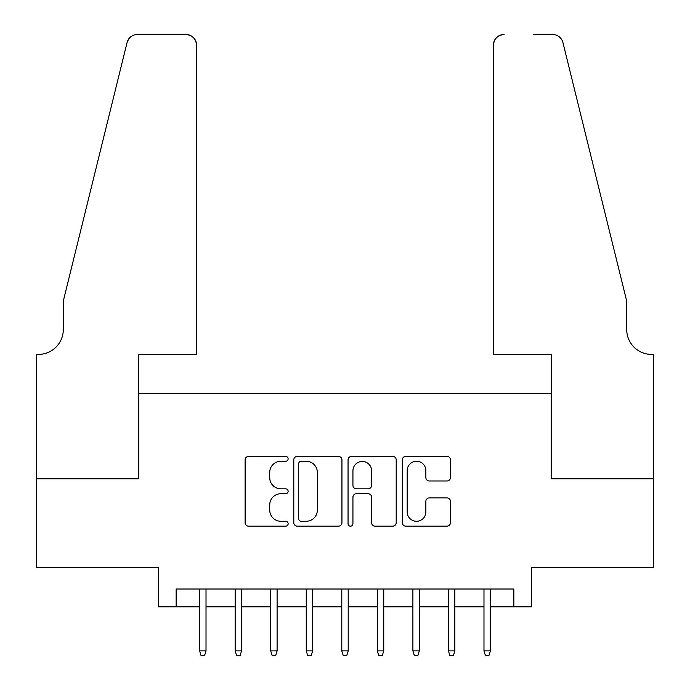 <?xml version="1.0" encoding="UTF-8"?>
<svg xmlns="http://www.w3.org/2000/svg" width="690" height="690" viewBox="0 0 690 690"><rect width="100%" height="100%" fill="white"/><g stroke="black" fill="none" stroke-linecap="round" stroke-linejoin="round"><path stroke-width="1.03" d="M288.127 458.824A2.441 2.441 0 0 0 285.686 456.383L248.616 456.383A3.493 3.493 0 0 0 245.123 459.876L245.123 522.675A3.493 3.493 0 0 0 248.616 526.168L285.686 526.168A2.441 2.441 0 0 0 288.127 523.727A2.441 2.441 0 0 0 285.686 521.278L280.89 521.278A11.169 11.169 0 0 1 269.721 510.117L269.721 504.882A11.169 11.169 0 0 1 280.89 493.721L285.686 493.721A2.441 2.441 0 0 0 288.127 491.271A2.441 2.441 0 0 0 285.686 488.831L280.89 488.831A11.169 11.169 0 0 1 269.721 477.67L269.721 472.434A11.169 11.169 0 0 1 280.89 461.265L285.686 461.265A2.441 2.441 0 0 0 288.127 458.824M446.973 480.982A3.493 3.493 0 0 0 450.458 477.489L450.458 459.876A3.493 3.493 0 0 0 446.973 456.383L405.798 456.383A3.493 3.493 0 0 0 402.313 459.876L402.313 522.675A3.493 3.493 0 0 0 405.798 526.168L446.973 526.168A3.493 3.493 0 0 0 450.458 522.675L450.458 501.397A3.493 3.493 0 0 0 446.973 497.904L429.353 497.904A3.493 3.493 0 0 0 425.859 501.397L425.859 511.945A9.332 9.332 0 0 1 416.527 521.278A9.332 9.332 0 0 1 407.195 511.945L407.195 470.597A9.332 9.332 0 0 1 416.527 461.265A9.332 9.332 0 0 1 425.859 470.597L425.859 477.489A3.493 3.493 0 0 0 429.353 480.982L446.973 480.982M176.157 606.803L176.157 589.027L513.843 589.027L513.843 606.803L531.619 606.803L531.619 567.698L653.37 567.698L653.37 478.834L551.172 478.834L551.172 393.524L138.828 393.524L138.828 478.834L36.63 478.834L36.63 567.698L158.381 567.698L158.381 606.803L199.617 606.803M341.947 459.876A3.493 3.493 0 0 0 338.454 456.383L297.287 456.383A3.493 3.493 0 0 0 293.793 459.876L293.793 522.675A3.493 3.493 0 0 0 297.287 526.168L338.454 526.168A3.493 3.493 0 0 0 341.947 522.675L341.947 459.876M351.546 456.383L392.714 456.383A3.493 3.493 0 0 1 396.207 459.876L396.207 522.675A3.493 3.493 0 0 1 392.714 526.168L375.093 526.168A3.493 3.493 0 0 1 371.608 522.675L371.608 497.205A3.493 3.493 0 0 0 368.115 493.721L356.428 493.721A3.493 3.493 0 0 0 352.935 497.205L352.935 523.727A2.441 2.441 0 0 1 350.494 526.168A2.441 2.441 0 0 1 348.053 523.727L348.053 459.876A3.493 3.493 0 0 1 351.546 456.383M206.017 606.803L235.161 606.803M241.56 606.803L270.704 606.803M277.104 606.803L306.257 606.803M312.656 606.803L341.8 606.803M348.2 606.803L377.344 606.803M383.744 606.803L412.896 606.803M419.296 606.803L448.44 606.803M454.839 606.803L483.983 606.803M490.383 606.803L513.843 606.803M301.125 461.265A2.441 2.441 0 0 0 298.684 463.714L298.684 518.837A2.441 2.441 0 0 0 301.125 521.278L306.188 521.278A11.169 11.169 0 0 0 317.348 510.117L317.348 472.434A11.169 11.169 0 0 0 306.188 461.265L301.125 461.265M371.608 470.778A9.332 9.332 0 0 0 362.267 461.446A9.332 9.332 0 0 0 352.935 470.778L352.935 485.346A3.493 3.493 0 0 0 356.428 488.831L368.115 488.831A3.493 3.493 0 0 0 371.608 485.346L371.608 470.778M199.617 650.877L201.04 655.5L204.594 655.5L206.017 650.877L199.617 650.877L199.617 589.027M206.017 650.877L206.017 589.027M196.59 354.419L196.59 45.16A10.661 10.661 0 0 0 185.929 34.5L137.405 34.5A10.661 10.661 0 0 0 127.055 42.608L63.29 301.099L63.29 329.535A24.883 24.883 0 0 1 38.407 354.419L36.458 354.419L36.458 478.834L138.293 478.834L138.293 354.419L196.59 354.419L196.59 45.16C195.917 38.735 192.363 35.181 185.929 34.5L156.423 34.5M127.055 42.608C129.763 36.76 129.763 36.76 127.055 42.608L128.556 39.218M63.29 329.535A24.883 24.883 0 0 1 38.407 354.419M493.41 354.419L493.41 45.16L493.41 354.419L551.707 354.419L551.707 478.834L653.542 478.834L653.542 354.419L651.593 354.419A24.883 24.883 0 0 1 626.71 329.535A24.883 24.883 0 0 0 651.593 354.419M607.157 221.844L562.945 42.608L626.71 301.099L626.71 329.535M533.577 34.5L552.595 34.5A10.661 10.661 0 0 1 562.945 42.608C560.237 36.76 560.237 36.76 562.945 42.608C560.237 36.76 560.237 36.76 562.945 42.608M504.071 34.5A10.661 10.661 0 0 0 493.41 45.16C494.083 38.735 497.637 35.181 504.071 34.5M235.161 650.877L236.584 655.5L240.137 655.5L241.56 650.877L235.161 650.877L235.161 589.027M241.56 650.877L241.56 589.027M270.704 650.877L272.127 655.5L275.681 655.5L277.104 650.877L270.704 650.877L270.704 589.027M277.104 650.877L277.104 589.027M306.257 650.877L307.68 655.5L311.233 655.5L312.656 650.877L306.257 650.877L306.257 589.027M312.656 650.877L312.656 589.027M341.8 650.877L343.223 655.5L346.777 655.5L348.2 650.877L341.8 650.877L341.8 589.027M348.2 650.877L348.2 589.027M377.344 650.877L378.767 655.5L382.32 655.5L383.744 650.877L377.344 650.877L377.344 589.027M383.744 650.877L383.744 589.027M412.896 650.877L414.319 655.5L417.873 655.5L419.296 650.877L412.896 650.877L412.896 589.027M419.296 650.877L419.296 589.027M448.44 650.877L449.863 655.5L453.416 655.5L454.839 650.877L448.44 650.877L448.44 589.027M454.839 650.877L454.839 589.027M483.983 650.877L485.406 655.5L488.96 655.5L490.383 650.877L483.983 650.877L483.983 589.027M490.383 650.877L490.383 589.027"/></g></svg>
